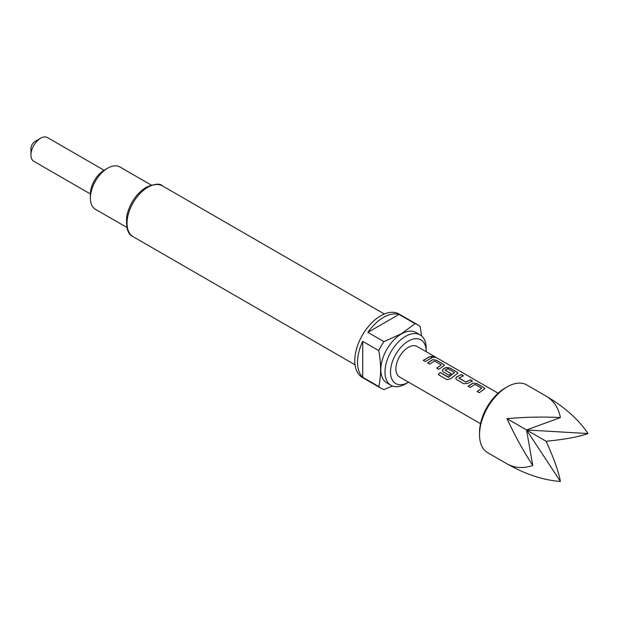 <?xml version="1.0" encoding="UTF-8"?>
<svg xmlns="http://www.w3.org/2000/svg" width="619" height="619" viewBox="0 0 619 619"><rect width="100%" height="100%" fill="white"/><g stroke="black" fill="none" stroke-linecap="round" stroke-linejoin="round"><path stroke-width="0.93" d="M434.352 356.884C435.258 357.728 434.499 357.728 432.062 356.877L431.559 356.219L434.894 357.426M431.551 356.32L434.817 357.496M30.95 155.005L30.95 148.622A5.865 3.389 -60 0 1 32.165 144.537A5.865 3.389 -60 0 1 35.097 141.434L40.63 138.246A13.688 7.9 120 0 0 33.782 145.465A13.688 7.9 120 0 0 30.95 155.005A13.688 7.9 120 0 0 33.782 161.273L90.389 193.956M104.077 170.248L47.47 137.565A13.688 7.9 120 0 0 40.63 138.246M546.09 396.098L526.73 384.917A39.098 22.578 120 0 0 507.178 386.86A39.098 22.578 120 0 0 487.633 407.495A39.098 22.578 120 0 0 479.532 434.747A39.098 22.578 120 0 0 487.633 452.644L506.992 463.817C525.577 474.355 543.381 480.22 560.404 481.435C558.547 471.469 553.781 458.068 546.09 441.246C564.505 439.49 578.494 436.929 588.05 433.548C578.494 419.411 564.505 406.923 546.09 396.098L546.09 396.098C553.781 400.733 558.547 407.898 560.404 417.585C543.381 416.657 525.577 417.013 506.992 418.668C514.853 435.59 523.442 451.197 532.758 465.473C523.442 468.707 514.853 468.157 506.992 463.817M479.532 434.747L479.532 432.348A36.165 20.884 -60 0 1 487.021 407.14A36.165 20.884 -60 0 1 505.104 388.051L507.178 386.86M408.339 341.123A25.217 14.562 120 0 0 390.504 372.011A25.217 14.562 120 0 0 408.339 382.31L405.577 383.904A29.132 16.821 -60 0 1 391.015 385.343A29.132 16.821 -60 0 1 386.542 362.007A29.132 16.821 -60 0 1 405.577 336.334A29.132 16.821 -60 0 1 420.139 334.894A29.132 16.821 -60 0 1 426.174 348.226L426.174 351.422A25.217 14.562 120 0 0 408.339 341.123M391.015 385.343L386.867 382.952A29.132 16.821 -60 0 1 382.395 359.608A29.132 16.821 -60 0 1 401.429 333.943A29.132 16.821 -60 0 1 415.991 332.496L420.139 334.894M383.942 341.642L401.375 333.749L415.04 323.683L399.007 314.429A36.653 21.162 120 0 0 383.455 317.423A36.653 21.162 120 0 0 367.903 332.388L383.942 341.642A36.653 21.162 -60 0 0 378.758 350.617L362.719 341.363A36.653 21.162 120 0 0 362.719 377.281L378.758 386.535C381.227 376.05 381.227 364.08 378.758 350.617M392.562 386.07L383.942 389.529A36.653 21.162 -60 0 1 381.165 388.353A36.653 21.162 -60 0 1 378.758 386.535M381.165 388.353L362.363 377.497A36.653 21.162 -60 0 1 356.745 348.126A36.653 21.162 -60 0 1 380.693 315.822A36.653 21.162 -60 0 1 399.023 314.011L417.817 324.859A36.653 21.162 -60 0 1 420.224 326.677L421.539 335.877M90.389 198.103L90.389 194.111A19.553 11.289 -60 0 1 104.216 170.171L107.675 168.175A24.435 14.105 120 0 0 90.389 198.103A24.435 14.105 120 0 0 95.45 209.292L126.74 227.351M472.916 383.045L476.746 383.501L484.004 387.687L484.824 388.693L479.214 392.686L477.141 391.487L481.69 388.252L474.99 384.384L470.169 387.455L468.096 386.256L472.916 383.045L476.746 383.501M477.179 391.618L481.69 388.252M456.559 379.594L455.762 378.495L456.536 376.94L461.333 374.603L463.407 375.803L458.88 378.116L465.589 381.985L470.386 379.826L472.459 381.025L467.662 383.362L463.817 383.788L456.559 379.594M458.88 377.946L465.589 381.985M448.334 377.18L454.508 372.561L447.8 368.692L445.177 370.208L451.073 373.605L449.023 375.246L443.08 371.81L442.283 370.711L443.057 369.156L445.959 367.485L449.789 367.941L457.046 372.127L457.867 373.133L450.647 378.727L446.995 379.664L438.283 374.634L440.132 372.445L448.605 377.126M448.659 377.242L454.508 372.561M445.177 370.03L451.089 373.76M432.48 359.701L436.31 360.157L443.568 364.343L444.388 365.349L438.794 369.342L436.72 368.143L441.254 364.908L434.553 361.039L429.741 364.119L427.667 362.927L432.48 359.701L436.31 360.157M436.759 368.274L441.254 364.908M429.95 356.49L432.031 357.681L425.323 361.566L423.249 360.374L429.95 356.49L431.992 357.859M498.102 393.227L417.136 346.478A17.595 10.159 120 0 0 399.541 356.637A17.595 10.159 120 0 0 399.541 376.956L480.506 423.698M151.175 185.027L119.893 166.96A24.435 14.105 120 0 0 107.675 168.175L104.216 170.171M415.04 323.683A36.653 21.162 -60 0 1 417.817 324.859M405.577 383.904L408.339 382.31A25.217 14.562 120 0 0 408.579 382.171M399.007 314.429L367.903 332.388M362.719 341.363L362.719 377.281M560.404 417.585L526.545 429.957L506.992 418.668M546.09 441.246L526.545 429.957L532.758 465.473M560.404 481.435L526.545 429.957L588.05 433.548M423.288 360.506L429.911 356.66M427.706 363.059L432.464 359.871M436.279 360.328L443.568 364.343M443.529 364.521L444.357 365.442M438.36 374.727L440.132 372.445M440.186 372.561L448.388 377.296M442.299 370.781L443.072 369.303L445.943 367.647L449.75 368.112L457.046 372.127M457.015 372.305L457.836 373.226M455.777 378.557L456.536 376.94M465.604 382.14L470.386 379.826M470.355 380.004L472.429 381.203M456.551 377.087L461.333 374.603M461.294 374.774L463.368 375.973M468.134 386.395L472.901 383.215M476.707 383.679L484.004 387.687M483.965 387.865L484.793 388.786M147.763 187.325A29.325 16.93 120 0 0 128.605 213.168A29.325 16.93 120 0 0 133.1 236.667C127.754 234.601 125.68 227.537 126.864 215.489C129.99 202.924 136.466 193.492 146.293 187.186C155.013 183.711 160.383 183.278 162.426 185.878A29.325 16.93 120 0 0 147.763 187.325M355.035 364.8L133.1 236.667M384.36 314.011L162.426 185.878"/></g></svg>
